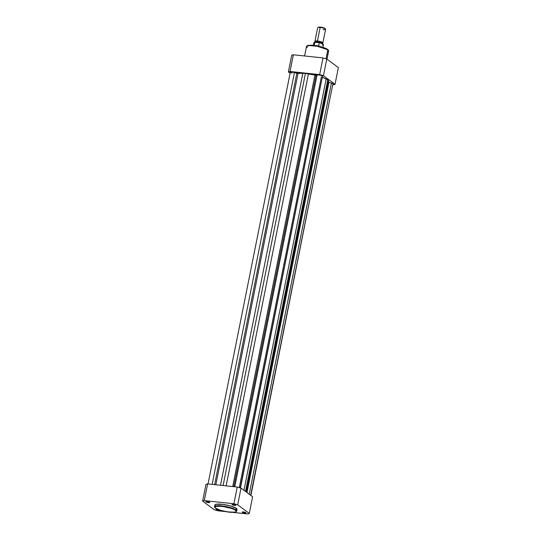 <?xml version="1.0" encoding="UTF-8"?>
<svg xmlns="http://www.w3.org/2000/svg" width="541" height="541" viewBox="0 0 541 541"><rect width="100%" height="100%" fill="white"/><g stroke="black" fill="none" stroke-linecap="round" stroke-linejoin="round"><path stroke-width="0.81" d="M216.528 509.277A1.691 0.352 -168.7 0 0 219.301 509.92A1.691 0.352 11.3 0 1 216.528 509.277L216.528 509.277A1.691 0.352 11.3 0 1 216.42 509.155A1.691 0.352 -168.7 0 0 216.528 509.277L216.251 509.494L216.528 509.277M219.903 510.116A1.941 0.406 11.3 0 1 218.206 510.129A1.941 0.406 11.3 0 1 216.251 509.494L219.93 510.055M242.591 512.043A1.691 0.352 -168.7 0 0 244.309 512.597A1.691 0.352 -168.7 0 0 245.776 512.584A1.691 0.352 11.3 0 1 244.309 512.597A1.691 0.352 11.3 0 1 242.591 512.043L242.591 512.043A1.691 0.352 11.3 0 1 242.483 511.921A1.691 0.352 -168.7 0 0 242.591 512.043L242.314 512.266L242.591 512.043M245.864 512.638A1.941 0.406 11.3 0 1 245.966 512.74A1.941 0.406 11.3 0 1 244.6 512.949A1.941 0.406 11.3 0 1 242.314 512.266L245.993 512.827L243.754 511.982L242.314 512.266A1.941 0.406 11.3 0 1 242.246 511.996A1.941 0.406 11.3 0 1 243.977 512.023A1.941 0.406 11.3 0 1 245.864 512.638M232.393 504.462A1.691 0.352 -168.7 0 0 234.111 505.017A1.691 0.352 -168.7 0 0 235.578 504.996A1.691 0.352 11.3 0 1 234.111 505.017A1.691 0.352 11.3 0 1 232.393 504.462L232.393 504.462A1.691 0.352 11.3 0 1 232.285 504.34A1.691 0.352 -168.7 0 0 232.393 504.462L232.116 504.679L232.393 504.462M235.666 505.057A1.941 0.406 11.3 0 1 235.768 505.159A1.941 0.406 11.3 0 1 234.402 505.368A1.941 0.406 11.3 0 1 232.116 504.679L235.795 505.24L233.556 504.401L232.116 504.679A1.941 0.406 11.3 0 1 232.048 504.415A1.941 0.406 11.3 0 1 233.78 504.435A1.941 0.406 11.3 0 1 235.666 505.057M206.331 501.696A1.691 0.352 -168.7 0 0 208.048 502.251A1.691 0.352 -168.7 0 0 209.516 502.231A1.691 0.352 11.3 0 1 208.048 502.251A1.691 0.352 11.3 0 1 206.331 501.696L206.331 501.696A1.691 0.352 11.3 0 1 206.222 501.575A1.691 0.352 -168.7 0 0 206.331 501.696L206.053 501.913L206.331 501.696M209.604 502.291A1.941 0.406 11.3 0 1 209.705 502.386A1.941 0.406 11.3 0 1 208.339 502.596A1.941 0.406 11.3 0 1 206.053 501.913L209.732 502.474L207.494 501.629L206.053 501.913A1.941 0.406 11.3 0 1 205.986 501.642A1.941 0.406 11.3 0 1 207.717 501.669A1.941 0.406 11.3 0 1 209.604 502.291M236.512 510.035L237.053 509.439L236.289 508.378L235.578 510.278C237.999 511.712 235.971 512.327 229.485 512.124C221.485 510.792 216.846 509.466 215.561 508.148C213.14 506.714 215.169 506.099 221.654 506.302C229.655 507.634 234.3 508.959 235.578 510.278L235.971 509.974L225.32 506.417L217.354 505.7L214.554 506.66A11.307 2.353 11.3 0 1 223.812 506.16A11.307 2.353 11.3 0 1 235.971 509.974L236.289 508.378A11.307 2.353 -168.7 0 0 224.13 504.564A11.307 2.353 -168.7 0 0 214.872 505.064L214.554 506.66L215.561 508.148L214.824 507.12L216.19 506.288L222.655 506.417L231.717 508.479L234.625 509.69L236.289 511.076L236.072 511.718L234.388 512.226L227.457 511.86L220.315 510.237L215.318 507.952M204.288 500.608L233.915 503.752L237.695 504.827L249.286 513.45L247.629 513.95L232.319 512.327L247.629 513.95A25.109 5.234 11.3 0 0 249.286 513.45L237.695 504.827L241.029 488.131L237.249 487.049L207.622 483.904L205.972 484.405L202.632 501.108L204.288 500.608L207.622 483.904L237.249 487.049L233.915 503.752L204.288 500.608L207.622 483.904A25.109 5.234 -168.7 0 0 205.972 484.405L202.632 501.108A25.109 5.234 11.3 0 1 204.288 500.608M226.375 511.691L218.003 510.805L214.222 509.723L202.632 501.108L214.222 509.723A25.109 5.234 11.3 0 0 218.003 510.805L226.375 511.691M217.692 509.216L216.251 509.494A1.941 0.406 11.3 0 1 216.177 509.23A1.941 0.406 11.3 0 1 217.381 509.176M215.419 508.094C219.051 510.63 234.544 514.369 236.728 511.089L235.971 509.974A11.307 2.353 11.3 0 1 236.728 511.089L237.046 509.494A11.307 2.353 -168.7 0 0 236.289 508.378L230.405 505.93L222.946 504.395L216.278 504.259L214.939 504.895L215.277 505.889M252.62 496.746L241.029 488.131L252.62 496.746L249.286 513.45L252.62 496.746M241.029 488.131A25.109 5.234 -168.7 0 0 237.249 487.049L233.915 503.752A25.109 5.234 11.3 0 1 237.695 504.827L241.029 488.131M317.067 74.922L234.767 486.785L317.067 74.922L316.005 75.246L317.067 74.922A3.03 0.629 -168.7 0 1 319.853 75.077A3.03 0.629 -168.7 0 1 322.544 75.997L240.245 487.894L322.544 75.997L319.853 75.077L317.067 74.922M331.376 83.071L249.218 494.224L331.376 83.071L328.942 82.374L331.376 83.071A3.03 0.629 -168.7 0 1 332.925 83.713L250.679 495.306L332.925 83.713L331.376 83.071M208.028 483.945L290.287 72.291L292.735 72.156L298.044 73.373L302.811 73.333L220.498 485.27L302.811 73.333L305.422 73.481L316.005 75.246L233.786 486.684L316.005 75.246L314.909 75.158L232.704 486.569L314.909 75.158A17.285 3.604 -168.7 0 0 308.431 73.928L305.422 73.481L223.088 485.548L305.422 73.481L302.811 73.333A17.285 3.604 -168.7 0 0 298.044 73.373L296.853 73.211L214.635 484.648L296.853 73.211L294.446 72.528L212.146 484.384L294.446 72.528A3.03 0.629 -168.7 0 0 290.287 72.291L290.476 72.589M332.931 84.18L333.121 84.031A3.03 0.629 -168.7 0 0 332.925 83.713L250.909 495.475M246.98 492.553L328.942 82.374L246.98 492.553M328.671 81.38L328.353 80.623L246.162 491.945L328.353 80.623L327.758 79.858L328.353 80.623A17.285 3.604 -168.7 0 1 328.658 81.542L246.588 492.263M322.531 77.397L327.758 79.858L245.513 491.465L327.758 79.858L326.155 78.986L243.964 490.315L326.155 78.986A17.285 3.604 -168.7 0 0 322.335 77.322M322.504 76.484L322.747 76.281A3.03 0.629 -168.7 0 0 322.544 75.997L240.488 487.962M308.431 73.928L226.118 485.865L308.431 73.928M298.044 73.373L215.839 484.777L298.044 73.373M291.531 73.082L292.032 73.238M307.254 47.628L306.497 46.506L309.303 45.545L317.263 46.262L327.92 49.819L318.338 46.195L310.696 45.282L307.085 45.944M327.92 49.819A11.307 2.353 -168.7 0 0 315.755 46.005A11.307 2.353 -168.7 0 0 306.497 46.506C308.1 43.287 324.16 46.851 327.805 49.502L326.122 58.807L327.92 49.819L328.671 50.935A11.307 2.353 -168.7 0 0 327.92 49.819M322.997 57.928L293.371 54.783L291.714 55.283L288.38 71.98L290.037 71.48L321.584 75.158L323.437 75.706L335.028 84.322L333.378 84.829A25.109 5.234 11.3 0 0 335.028 84.322L338.368 67.625L326.778 59.003L322.997 57.928L319.657 74.624L290.037 71.48L293.371 54.783L322.997 57.928L319.657 74.624A25.109 5.234 11.3 0 1 323.437 75.706L335.028 84.322L338.368 67.625L326.778 59.003L323.437 75.706L326.778 59.003A25.109 5.234 -168.7 0 0 322.997 57.928M290.091 73.258L288.38 71.98L290.091 73.258M327.231 49.157L319.961 46.553L311.001 45.288M310.203 45.288L308.837 45.37M327.663 49.447L328.671 50.935L327.021 59.192M288.38 71.98A25.109 5.234 11.3 0 1 290.037 71.48L293.371 54.783A25.109 5.234 -168.7 0 0 291.714 55.283L288.38 71.98M314.95 41.299A4.037 0.839 11.3 0 1 317.466 41.015L320.177 27.449A4.037 0.839 -168.7 0 0 317.662 27.733L314.95 41.299A4.037 0.839 11.3 0 0 315.234 41.711L317.466 41.015L317.499 41.88A3.53 0.737 -168.7 0 0 315.302 42.184A3.53 0.737 11.3 0 1 317.499 41.88L317.466 41.015L321.327 41.873L322.456 43.152L322.314 43.949M322.233 43.449A3.53 0.737 -168.7 0 0 317.499 41.88A3.53 0.737 11.3 0 1 322.233 43.449M325.195 28.734L322.463 27.463L320.448 27.111L320.177 27.449L320.448 27.111A3.544 0.737 -168.7 0 0 318.351 27.219L317.79 27.577A4.037 0.839 11.3 0 1 320.177 27.449A4.037 0.839 11.3 0 1 325.526 29.119A4.037 0.839 11.3 0 1 323.065 29.599M317.256 42.421L317.499 41.88L317.256 42.421M323.173 44.179L319.636 42.746M313.76 42.759A4.923 1.028 11.3 0 1 314.855 42.313L319.163 42.651L314.916 42.239L314.24 45.552L318.642 45.877L314.233 45.41L314.855 42.313A4.923 1.028 -168.7 0 0 313.766 42.725L315.078 42.198M314.774 42.232L314.023 42.475M318.351 46.032L315.538 45.694L318.561 46.012L319.264 42.753L318.642 45.877L317.756 46.093L318.351 46.032A4.923 1.028 11.3 0 1 321.273 46.878A4.923 1.028 -168.7 0 0 318.351 46.032M322.754 47.96L323.417 44.653A4.923 1.028 -168.7 0 0 319.264 42.78A4.923 1.028 11.3 0 1 323.423 44.619A4.923 1.028 11.3 0 1 322.328 45.065M325.526 29.119L325.148 28.578A3.544 0.737 -168.7 0 0 320.448 27.111L318.236 27.375M322.869 42.881L325.581 29.315A4.037 0.839 -168.7 0 0 320.177 27.449L317.466 41.015A4.037 0.839 11.3 0 1 322.869 42.881A4.037 0.839 11.3 0 1 322.456 43.152L322.233 43.192M323.281 44.328A4.768 0.994 -168.7 0 0 319.981 42.834M321.368 76.863L239.291 487.61M306.497 46.506L304.61 55.973M315.423 41.833L315.051 42.496M313.104 46.032L313.766 42.725M319.055 42.617C322.132 43.368 323.586 44.051 323.417 44.653"/></g></svg>
